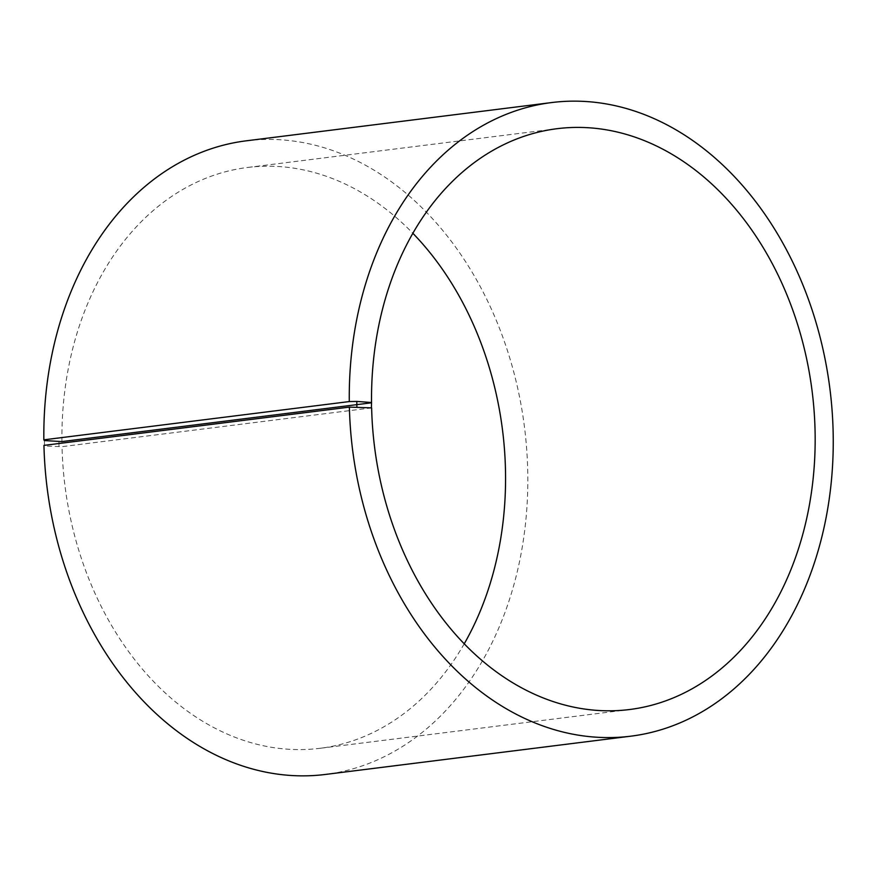 <?xml version="1.0" encoding="UTF-8"?>
<svg xmlns="http://www.w3.org/2000/svg" width="877" height="877" viewBox="0 0 877 877"><rect width="100%" height="100%" fill="white"/><g stroke="black" fill="none" stroke-linecap="round" stroke-linejoin="round"><path stroke-width="0.66" stroke-dasharray="4.38 3.29" d="M371.629 407.871L62.026 446.667L44.508 446.02L43.949 445.384M61.927 441.58A292.666 220.544 -97.1 0 1 247.358 167.496A292.666 220.544 -97.1 0 1 412.826 233.249M464.262 643.751A292.666 220.544 -97.1 0 1 320.127 748.289A292.666 220.544 -97.1 0 1 62.026 446.667M58.934 441.635L59.022 446.755M44.409 440.572L44.508 446.02M246.13 140.835A319.272 240.594 -97.1 0 1 524.556 427.724A319.272 240.594 -97.1 0 1 325.52 774.435M556.961 128.711L247.358 167.496M629.73 709.504L320.127 748.289"/><path stroke-width="1.32" d="M371.541 402.795L61.927 441.58L44.409 440.572L43.85 439.837A319.272 240.594 -97.1 0 1 246.13 140.835L551.578 102.565A319.272 240.594 -97.1 0 1 829.993 389.454A319.272 240.594 -97.1 0 1 630.958 736.165A319.272 240.594 -97.1 0 1 349.386 407.114L371.629 407.871A292.666 220.544 -97.1 0 0 629.73 709.504A292.666 220.544 -97.1 0 0 812.179 391.69A292.666 220.544 -97.1 0 0 556.961 128.711A292.666 220.544 -97.1 0 0 371.541 402.795L371.399 407.619M412.826 233.249A292.666 220.544 -97.1 0 1 464.262 643.751M630.958 736.165L325.52 774.435A319.272 240.594 -97.1 0 1 43.949 445.384L349.386 407.114M43.85 439.837L349.287 401.567A319.272 240.594 -97.1 0 1 551.578 102.565M349.287 401.567L356.796 401.425L356.895 406.884M356.796 401.425L371.311 402.499"/></g></svg>
